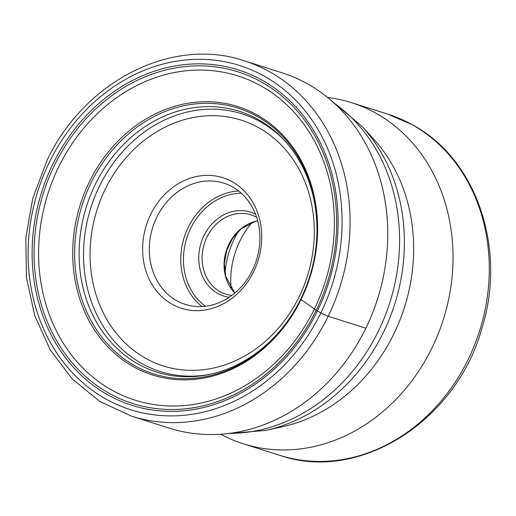 <?xml version="1.0" encoding="UTF-8"?>
<svg xmlns="http://www.w3.org/2000/svg" width="516" height="516" viewBox="0 0 516 516"><rect width="100%" height="100%" fill="white"/><g stroke="black" fill="none" stroke-linecap="round" stroke-linejoin="round"><path stroke-width="0.77" d="M365.838 328.202A186.405 159.444 107.6 0 1 169.312 428.145L131.657 416.199A186.405 159.444 -72.4 0 0 328.182 316.256L365.838 328.202A186.405 159.444 107.6 0 0 282.013 72.782L244.358 60.836C172.254 36.217 84.031 81.244 46.969 160.657L32.74 198.447L25.8 238.121L26.477 277.827L34.753 315.702L50.265 349.983L72.317 379.041L99.885 401.48L131.657 416.199M303.692 292.682A136.772 116.99 -72.4 0 1 300.892 298.738A136.772 116.99 107.6 0 1 154.303 371.281A136.772 116.99 107.6 0 1 95.189 184.663A136.772 116.99 -72.4 0 1 236.979 110.598A136.772 116.99 -72.4 0 1 313.76 260.928M300.892 298.738L300.705 299.157A4.089 0.361 26 0 0 301.067 299.519L314.392 308.968A170.08 145.48 107.6 0 1 112.224 390.309A170.08 145.48 107.6 0 1 58.592 167.107A170.08 145.48 -72.4 0 1 260.761 85.766A170.08 145.48 -72.4 0 1 314.392 308.968L316.205 310.239A3.889 0.342 26 0 0 317.411 310.974L320.868 312.889A5.869 0.516 26 0 0 328.182 316.256A186.405 159.444 -72.4 0 0 244.358 60.836M220.777 434.233A178.942 153.059 -72.4 0 0 243.352 443.799A178.942 153.059 -72.4 0 0 438.194 333.897A178.942 153.059 -72.4 0 0 375.583 113.023A178.942 153.059 -72.4 0 0 351.538 102.658A178.942 153.059 -72.4 0 0 327.576 97.46M231.11 288.463A77.671 66.435 107.6 0 1 252.014 222.544M238.353 231.407A80.728 69.047 -72.4 0 0 225.053 273.345M231.923 295.378A41.583 35.572 107.6 0 1 225.685 294.094A41.583 35.572 107.6 0 1 220.1 291.688A41.583 35.572 107.6 0 1 205.549 240.353A41.583 35.572 107.6 0 1 250.828 214.817A41.583 35.572 107.6 0 1 256.413 217.223A41.583 35.572 107.6 0 1 256.665 217.365M229.233 297.274A44.034 37.662 107.6 0 1 217.823 293.494A44.034 37.662 107.6 0 1 203.73 236.135A44.034 37.662 107.6 0 1 255.562 214.263M176.827 300.725A63.603 54.406 107.6 0 1 154.574 222.215A63.603 54.406 107.6 0 1 223.821 183.154A63.603 54.406 107.6 0 1 232.368 186.837A63.603 54.406 107.6 0 1 254.62 265.347A63.603 54.406 107.6 0 1 185.373 304.408A63.603 54.406 107.6 0 1 176.827 300.725M232.09 181.69A68.493 58.585 107.6 0 1 253.691 271.577A68.493 58.585 107.6 0 1 172.273 304.337A68.493 58.585 107.6 0 1 150.672 214.45A68.493 58.585 107.6 0 1 232.09 181.69M49.349 162.308A180.529 154.419 -72.4 0 0 106.277 399.229A180.529 154.419 -72.4 0 0 320.868 312.889A180.529 154.419 -72.4 0 0 263.94 75.968A180.529 154.419 -72.4 0 0 49.349 162.308M52.806 164.223A175.937 150.491 107.6 0 1 261.935 80.083A175.937 150.491 107.6 0 1 317.411 310.974A175.937 150.491 107.6 0 1 108.283 395.114A175.937 150.491 107.6 0 1 52.806 164.223M300.705 299.157A139.423 119.254 107.6 0 1 134.986 365.831A139.423 119.254 107.6 0 1 91.022 182.864A139.423 119.254 107.6 0 1 240.849 109.057A139.423 119.254 107.6 0 1 313.793 260.767A139.423 119.254 107.6 0 1 303.627 292.83A139.423 119.254 107.6 0 1 300.705 299.157M89.281 182.064A140.816 120.454 -72.4 0 0 133.683 366.863A140.816 120.454 -72.4 0 0 301.067 299.519A140.816 120.454 -72.4 0 0 256.665 114.72A140.816 120.454 -72.4 0 0 89.281 182.064M316.205 310.239A173.982 148.821 107.6 0 1 109.398 393.45A173.982 148.821 107.6 0 1 54.535 165.126A173.982 148.821 107.6 0 1 261.341 81.915A173.982 148.821 107.6 0 1 316.205 310.239M334.245 103.226A179.452 153.497 107.6 0 1 389.851 302.531A179.452 153.497 107.6 0 1 229.549 433.369M225.95 433.788L265.721 430.428A177.788 152.072 -72.4 0 0 394.74 304.079A177.788 152.072 -72.4 0 0 362.116 126.472L331.549 100.807M362.116 126.472L373.655 139.094A168.255 143.919 107.6 0 1 404.531 307.188A168.255 143.919 107.6 0 1 282.426 426.764L265.721 430.428M351.538 102.658L387.774 114.146A178.942 153.059 107.6 0 1 411.742 124.466A178.942 153.059 107.6 0 1 411.82 124.511A178.942 153.059 107.6 0 1 474.43 345.391A178.942 153.059 107.6 0 1 279.588 455.286L243.352 443.799M257.703 220.88A41.583 35.572 -72.4 0 0 226.337 250.673A41.583 35.572 -72.4 0 0 234.799 293.101M205.407 306.252A61.643 52.729 107.6 0 1 186.786 238.134A61.643 52.729 107.6 0 1 241.262 193.19M238.656 191.01A63.603 54.406 -72.4 0 0 184.225 237.321A63.603 54.406 -72.4 0 0 202.02 306.536M258.477 127.587A128.929 110.282 -72.4 0 0 105.232 189.243A128.929 110.282 -72.4 0 0 145.886 358.439A128.929 110.282 -72.4 0 0 299.132 296.784A128.929 110.282 -72.4 0 0 258.477 127.587M284.419 140.391A135.166 115.616 -72.4 0 0 260.096 121.647A135.166 115.616 -72.4 0 0 99.427 186.289A135.166 115.616 -72.4 0 0 142.048 363.677A135.166 115.616 -72.4 0 0 210.244 374.281M313.793 260.767L313.793 260.767C311.509 271.803 308.123 282.491 303.627 292.83L303.627 292.83M387.774 114.146L412.297 124.717C476.468 158.651 506.873 248.744 482.079 327.686C456.808 420.817 359.4 483.144 279.588 455.286M257.723 220.938L254.756 221.641L241.101 228.93L232.426 238.592L226.64 250.647L224.37 263.534L225.673 276.195L234.845 293.062"/></g></svg>
